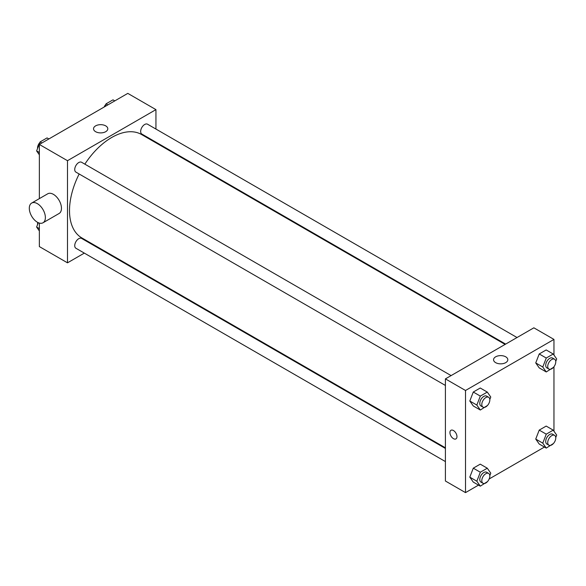 <?xml version="1.0" encoding="UTF-8"?>
<svg xmlns="http://www.w3.org/2000/svg" width="586" height="586" viewBox="0 0 586 586"><rect width="100%" height="100%" fill="white"/><g stroke="black" fill="none" stroke-linecap="round" stroke-linejoin="round"><path stroke-width="0.88" d="M84.325 253.108L67.493 262.828L39.35 246.581L39.35 223.068M39.35 198.632L39.35 144.449L127.799 93.379L155.942 109.626L155.942 129.059M96.243 246.23L95.694 246.545M79.161 173.998A59.699 34.464 120 0 0 69.507 210.601A59.699 34.464 120 0 0 81.872 237.931L445.411 447.814M505.11 344.414L141.57 134.524A59.699 34.464 120 0 0 84.845 164.146M155.942 142.193L155.942 142.823M67.493 262.828L67.493 160.696L155.942 109.626M517.028 337.529L147.526 124.203A5.684 3.282 120 0 0 143.145 125.726A5.684 3.282 120 0 0 140.662 131.447A5.684 3.282 120 0 0 141.841 134.048L505.659 344.099M445.411 448.451L81.593 238.407A5.684 3.282 120 0 0 77.213 239.93A5.684 3.282 120 0 0 74.73 245.651A5.684 3.282 120 0 0 75.909 248.252L445.411 461.578M445.411 385.449L75.909 172.116A5.684 3.282 -60 0 1 75.909 165.552A5.684 3.282 -60 0 1 81.593 162.271L451.095 375.597M67.493 160.696L39.35 144.449M95.621 131.689A7.127 4.117 180 0 1 93.533 128.781A7.127 4.117 180 0 1 100.66 124.664A7.127 4.117 180 0 1 107.795 128.781A7.127 4.117 180 0 1 103.392 132.583A7.127 4.117 180 0 1 95.621 131.689M31.659 203.071L47.737 193.79A11.368 6.563 60 0 1 56.498 196.837A11.368 6.563 60 0 1 61.464 208.279A11.368 6.563 60 0 1 59.105 213.487L43.027 222.768A11.368 6.563 60 0 1 31.659 216.205A11.368 6.563 60 0 1 31.659 203.071A11.368 6.563 60 0 1 40.419 206.118A11.368 6.563 60 0 1 45.378 217.56A11.368 6.563 60 0 1 43.027 222.768M165.97 148.617A11.368 6.563 -120 0 0 165.992 147.994M478.513 485.113L465.511 492.621L445.411 481.011L445.411 378.878L533.853 327.816L553.96 339.419L553.96 355.057M544.445 447.045L489.171 478.96M539.223 367.891L535.736 362.939L539.223 353.966L546.181 349.945L539.223 353.966L535.736 362.939L539.223 367.891L546.255 371.956L542.775 367.004L546.255 358.031L553.221 354.01L556.7 358.962L555.748 361.408M473.283 482.095L469.804 477.143L473.283 468.17L480.249 464.149L473.283 468.17L469.804 477.143L473.283 482.095L480.322 486.153L476.836 481.201L480.322 472.228L487.281 468.207L490.768 473.166L489.815 475.612M553.96 366.741L553.96 431.193M465.511 492.621L465.511 390.488L553.96 339.419M539.223 444.027L535.736 439.075L539.223 430.102L546.181 426.081L539.223 430.102L535.736 439.075L539.223 444.027L546.255 448.092L542.775 443.133L546.255 434.16L553.221 430.146L556.7 435.098L555.748 437.544M473.283 405.959L469.804 401.007L473.283 392.034L480.249 388.013L473.283 392.034L469.804 401.007L473.283 405.959L480.322 410.024L476.836 405.065L480.322 396.092L487.281 392.078L490.768 397.03L489.815 399.476M465.511 390.488L445.411 378.878M495.646 362.646A7.127 4.117 180 0 1 493.558 359.731A7.127 4.117 180 0 1 500.686 355.614A7.127 4.117 180 0 1 507.82 359.731A7.127 4.117 180 0 1 503.418 363.532A7.127 4.117 180 0 1 495.646 362.646M456.97 436.621A4.974 2.871 60 0 1 455.937 438.899A4.974 2.871 60 0 1 450.964 436.028A4.974 2.871 60 0 1 450.964 430.278A4.974 2.871 60 0 1 454.795 431.611A4.974 2.871 60 0 1 456.97 436.621M455.937 438.899A4.974 2.871 60 0 1 450.964 436.028A4.974 2.871 60 0 1 450.964 430.278M487.501 405.453L480.322 410.024M488.658 397.286L486.644 396.121A5.684 3.282 120 0 0 482.263 397.645A5.684 3.282 120 0 0 479.78 403.373A5.684 3.282 120 0 0 480.96 405.973L482.967 407.131A5.684 3.282 120 0 0 488.658 403.849A5.684 3.282 120 0 0 488.658 397.286A5.684 3.282 120 0 0 484.278 398.81A5.684 3.282 120 0 0 481.795 404.53A5.684 3.282 120 0 0 482.967 407.131M476.836 405.065L469.804 401.007M480.322 396.092L473.283 392.034M487.281 392.078L480.249 388.013M553.433 367.385L546.255 371.956M554.59 359.218L552.576 358.061A5.684 3.282 120 0 0 548.196 359.584A5.684 3.282 120 0 0 545.712 365.305A5.684 3.282 120 0 0 546.892 367.905L548.906 369.063A5.684 3.282 120 0 0 554.59 365.781A5.684 3.282 120 0 0 554.59 359.218A5.684 3.282 120 0 0 550.21 360.742A5.684 3.282 120 0 0 547.727 366.462A5.684 3.282 120 0 0 548.906 369.063M542.775 367.004L535.736 362.939M546.255 358.031L539.223 353.966M553.221 354.01L546.181 349.945M487.501 481.582L480.322 486.153M488.658 473.422L486.644 472.257A5.684 3.282 120 0 0 482.263 473.781A5.684 3.282 120 0 0 479.78 479.502A5.684 3.282 120 0 0 480.96 482.11L482.967 483.267A5.684 3.282 120 0 0 488.658 479.985A5.684 3.282 120 0 0 488.658 473.422A5.684 3.282 120 0 0 484.278 474.946A5.684 3.282 120 0 0 481.795 480.667A5.684 3.282 120 0 0 482.967 483.267M476.836 481.201L469.804 477.143M480.322 472.228L473.283 468.17M487.281 468.207L480.249 464.149M553.433 443.521L546.255 448.092M554.59 435.354L552.576 434.189A5.684 3.282 120 0 0 548.196 435.713A5.684 3.282 120 0 0 545.712 441.434A5.684 3.282 120 0 0 546.892 444.042L548.906 445.199A5.684 3.282 120 0 0 554.59 441.917A5.684 3.282 120 0 0 554.59 435.354A5.684 3.282 120 0 0 550.21 436.878A5.684 3.282 120 0 0 547.727 442.598A5.684 3.282 120 0 0 548.906 445.199M542.775 443.133L535.736 439.075M546.255 434.16L539.223 430.102M553.221 430.146L546.181 426.081M39.35 154.807L36.61 150.902L40.09 141.929L47.056 137.908L48.865 138.955M39.35 152.485L36.61 150.902M41.899 142.977L40.09 141.929M39.877 142.479A5.684 3.282 120 0 0 37.541 148.046A5.684 3.282 120 0 0 37.555 148.456M104.982 106.557L106.022 103.861L112.988 99.847L114.797 100.887M107.831 104.909L106.022 103.861M105.81 104.418A5.684 3.282 120 0 0 104.14 107.04M39.35 230.943L36.61 227.038L38.295 222.695M39.35 228.621L36.61 227.038M37.782 222.446A5.684 3.282 120 0 0 37.541 224.182A5.684 3.282 120 0 0 37.555 224.592"/></g></svg>
